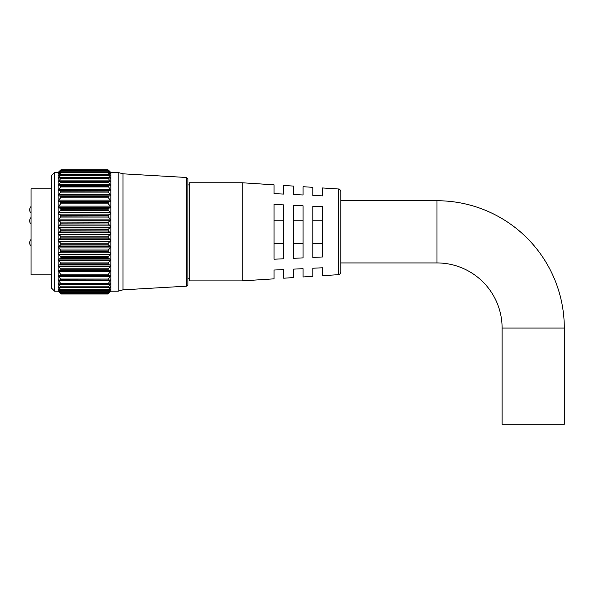 <?xml version="1.0" encoding="UTF-8"?>
<svg xmlns="http://www.w3.org/2000/svg" width="594" height="594" viewBox="0 0 594 594"><rect width="100%" height="100%" fill="white"/><g stroke="black" fill="none" stroke-linecap="round" stroke-linejoin="round"><path stroke-width="0.89" d="M54.618 291.194L51.44 288.016L51.44 175.646L54.618 172.475L54.618 291.194L58.153 291.194L58.153 172.475L60.573 170.107L58.457 172.163M108.398 186.962L60.588 186.962L58.821 189.397L58.821 190.615L110.165 190.615L110.165 189.397L108.011 185.974L60.967 186.078L108.011 186.078M108.011 191.171L108.405 192.114L60.573 192.114L60.967 191.171L108.011 191.06L60.967 191.171M108.011 196.8L108.405 197.765L60.573 197.765L60.967 196.8L108.011 196.681L60.967 196.8M108.011 202.881L108.405 203.861L60.573 203.861L60.967 202.881L108.011 202.754L60.967 202.881M108.011 209.34L108.405 210.321L60.573 210.321L60.967 209.34L108.011 209.207L60.967 209.34M108.011 216.097L108.405 217.062L60.573 217.062L60.967 216.097L108.011 215.956L60.967 216.097M108.011 223.054L108.405 223.997L60.573 223.997L60.967 223.054L108.011 222.913L60.967 223.054M108.011 230.13L108.405 231.036L60.573 231.036L60.967 230.13L108.011 229.982L60.967 230.13M108.405 236.152L108.011 237.08L60.967 237.08L60.573 236.152L108.405 236.152L110.165 234.392L110.165 232.7L108.405 231.036M108.405 243.146L108.011 244.104L60.967 244.104L60.573 243.146L108.405 243.146L110.165 241.216L110.165 239.531L108.405 238.083L60.573 238.083L58.821 239.531L58.821 241.216L60.573 243.146M108.405 250L108.011 250.972L60.967 250.972L60.573 250L108.405 250L110.165 247.913L110.165 246.265L108.405 245.047L60.573 245.047L58.821 246.265L58.821 247.913L60.573 250M108.405 256.608L108.011 257.596L60.967 257.596L60.573 256.608L108.405 256.608L110.165 254.403L110.165 252.814L108.405 251.841L60.573 251.841L58.821 252.814L58.821 254.403L60.573 256.608M108.405 262.904L108.011 263.877L60.967 263.877L60.573 262.904L108.405 262.904L110.165 260.595L110.165 259.088L108.405 258.375L60.573 258.375L58.821 259.088L58.821 260.595L60.573 262.904M108.405 268.785L108.011 269.743L60.967 269.743L60.573 268.785L108.405 268.785L110.165 266.409L110.165 265.006L108.405 264.56L60.573 264.56L58.821 265.006L58.821 266.409L60.573 268.785M108.405 274.19L108.011 275.111L60.967 275.111L60.573 274.19L108.405 274.19L110.165 271.777L110.165 270.493L108.405 270.322L60.573 270.322L58.821 270.493L58.821 271.777L60.573 274.19M60.573 170.218L60.967 169.765L108.405 170.107L60.573 170.218L58.464 172.564L60.967 170.56L108.011 170.582L60.573 170.797M108.405 170.797L110.514 172.564L108.405 170.218M108.011 170.582L108.405 171.131L60.573 171.131L58.494 173.745L60.967 172.156L108.011 172.201L60.573 172.29M108.405 172.29L110.491 173.745L108.405 171.131M108.011 172.201L108.405 172.839L60.573 172.839L58.531 175.705L60.967 174.532L108.011 174.591L60.573 174.554M108.405 174.554L110.447 175.705L108.405 172.839M108.011 174.591L108.405 175.312L60.573 175.312L58.583 178.408L60.573 177.569L108.011 177.732L60.573 177.569M108.405 177.569L110.395 178.408L108.405 175.312M108.011 177.732L108.405 178.519L60.573 178.519L58.65 181.831L60.573 181.289L108.011 181.578L60.573 181.289M108.405 181.289L110.328 181.831L108.405 178.519M108.405 185.67L110.246 185.915L110.165 184.831L108.011 181.578L108.405 182.425L60.573 182.425L58.821 184.831L58.739 185.915L60.573 185.67M110.165 171.815L108.405 170.107L110.165 171.815M187.912 178.928L187.912 284.741L186.553 286.182L186.553 177.487L187.912 178.928M60.573 231.036L58.821 232.7L58.821 234.392L60.573 236.152M60.967 229.982L60.573 229.098L108.405 229.098L110.165 227.547L110.165 225.846L108.405 223.997M60.573 223.997L58.821 225.846L58.821 227.547L60.573 229.098M60.967 222.913L60.573 222.082L108.405 222.082L110.165 220.745L110.165 219.082L108.405 217.062M60.573 217.062L58.821 219.082L58.821 220.745L60.573 222.082M60.967 215.956L60.573 215.191L108.405 215.191L110.165 214.092L110.165 212.474L108.405 210.321M60.573 210.321L58.821 212.474L58.821 214.092L60.573 215.191M60.967 209.207L60.573 208.516L108.405 208.516L110.165 207.67L110.165 206.125L108.405 203.861M60.573 203.861L58.821 206.125L58.821 207.67L60.573 208.516M60.967 202.754L60.573 202.146L108.405 202.146L110.165 201.566L110.165 200.111L108.405 197.765M60.573 197.765L58.821 200.111L58.821 201.566L60.573 202.146M60.967 196.681L60.573 196.168L108.405 196.168L110.165 195.857L110.165 194.505L108.405 192.114M60.573 192.114L58.821 194.505L58.821 195.857L60.573 196.168M60.967 191.06L60.573 190.644M60.588 186.962L60.967 186.078M60.573 182.425L60.967 181.578M60.573 178.519L60.967 177.732M60.573 175.312L60.967 174.591M60.573 172.839L60.967 172.201M60.573 171.131L60.967 170.582M108.011 169.758L60.573 170.107M186.553 286.182L122.973 289.842L118.161 291.194L118.161 172.475L110.826 172.475L110.826 291.194L108.011 294.008L110.165 291.706L108.011 293.607L60.967 293.592L108.405 293.31M108.405 190.644L108.011 191.06M108.405 196.168L108.011 196.681M108.405 202.146L108.011 202.754M108.405 208.516L108.011 209.207M108.405 215.191L108.011 215.956M108.405 222.082L108.011 222.913M108.405 229.098L108.011 229.982M122.973 289.842L122.973 173.819L118.161 172.475M60.967 237.08L108.011 237.08M60.967 244.104L108.011 244.104M60.967 250.972L108.011 250.972M60.967 257.596L108.011 257.596M60.967 263.877L108.011 263.877M60.967 269.743L108.011 269.743M60.967 275.111L108.011 275.111M108.011 280.012L60.967 279.915L108.011 280.012M108.011 284.177L60.967 284.095L108.011 284.177M108.011 287.659L60.967 287.593L108.011 287.659M108.011 290.414L60.967 290.362L108.011 290.414M108.011 292.404L60.967 292.374L108.011 292.404M60.967 294.008L60.573 293.607L60.967 294.008L108.011 294.008L60.967 294.008L58.153 291.194M108.011 237.229L108.405 238.083M108.011 244.253L108.405 245.047M108.011 251.114L108.405 251.841M108.011 257.729L108.405 258.375M108.011 264.003L108.405 264.56M108.011 269.854L108.405 270.322M108.011 275.215L108.405 275.579L108.011 275.215M60.967 279.915L60.573 279.039L108.405 279.039L110.165 276.626L110.165 275.475L108.405 275.579M108.405 279.039L108.011 279.915M60.967 284.095L60.573 283.271L108.405 283.271L110.165 280.888L110.165 279.885L108.405 280.264M108.405 283.271L108.011 284.095M60.967 287.593L60.573 286.835L108.405 286.835L110.165 284.511L110.165 283.672L108.405 284.318M110.365 283.628L110.165 284.511L58.821 284.511L60.573 286.835M108.405 286.835L108.011 287.593M60.967 290.362L60.573 289.686L108.405 289.686L110.165 287.444L110.165 286.783L108.405 287.696M110.165 287.444L110.165 286.783L110.165 287.444L108.888 287.444M108.405 289.686L108.011 290.362M60.967 292.374L60.573 291.78L108.405 291.78L110.165 289.657L110.165 289.181L108.405 290.34M110.165 289.657L110.165 289.181L110.165 289.657L109.445 289.657M108.405 291.78L108.011 292.374M60.967 293.592L60.573 293.087L108.405 293.087L110.165 290.822L108.405 292.218M108.405 293.087L108.011 293.592M58.821 291.706L60.967 293.607L108.405 293.607L108.011 294.008M60.573 287.696L58.821 286.783L60.573 289.686M58.925 291.803L60.93 293.607M60.573 293.31L60.967 293.607M60.573 292.218L58.821 290.822L60.573 293.087M60.573 290.34L58.821 289.181L60.573 291.78M58.821 289.181L58.821 289.657L59.541 289.657M60.573 284.318L58.62 283.628M58.821 283.672L58.821 284.511M60.573 280.264L58.821 279.885L58.821 280.888L60.573 283.271M60.573 275.579L60.967 275.215L58.821 275.475L58.821 276.626L60.573 279.039M60.573 270.322L60.967 269.854M60.573 264.56L60.967 264.003M60.573 258.375L60.967 257.729M60.573 251.841L60.967 251.114M60.573 245.047L60.967 244.253M60.573 238.083L60.967 237.229M502.101 328.037A65.11 65.11 0 0 0 436.991 262.934L436.991 200.735A127.309 127.309 0 0 1 564.3 328.037L502.101 328.037L502.101 424.25L564.3 424.25L564.3 328.037M340.785 191.394L340.785 272.267C340.02 274.19 339.271 274.985 338.535 274.666L338.535 188.996C339.271 188.677 340.02 189.479 340.785 191.394M242.174 231.831L242.174 182.766L189.263 182.766L189.263 280.895L242.174 280.895L242.174 231.831M51.44 274.836L31.044 274.836L31.044 188.825L51.44 188.825M338.535 188.996L322.46 187.956L322.46 195.879L312.838 195.433L312.838 187.333L303.074 186.702L303.074 194.981L293.451 194.535L293.451 186.085L283.687 185.454L283.687 194.082L274.064 193.637L274.064 184.831L242.174 182.766M274.064 231.831L274.064 204.44L283.687 204.885L283.687 258.776L274.064 259.222L274.064 231.831M293.451 231.831L293.451 205.338L303.074 205.784L303.074 257.878L293.451 258.323L293.451 231.831M312.838 231.831L312.838 206.237L322.46 206.69L322.46 256.979L312.838 257.425L312.838 231.831M242.174 280.895L274.064 278.838L274.064 270.032L283.687 269.587L283.687 278.215L293.451 277.584L293.451 269.134L303.074 268.681L303.074 276.96L312.838 276.329L312.838 268.228L322.46 267.783L322.46 275.705L338.535 274.666M312.838 220.218L322.46 220.218M312.838 243.451L322.46 243.451M293.451 220.218L303.074 220.218M293.451 243.451L303.074 243.451M274.064 220.218L283.687 220.218M274.064 243.451L283.687 243.451M60.091 287.444L58.821 287.444M110.165 280.888L58.821 280.888M108.175 280.264L60.811 280.264M110.165 276.626L58.821 276.626M108.331 275.579L60.647 275.579M110.165 271.777L58.821 271.777M110.165 270.493L58.821 270.493M110.165 266.409L58.821 266.409M110.165 265.006L58.821 265.006M110.165 260.595L58.821 260.595M110.165 259.088L58.821 259.088M110.165 254.403L58.821 254.403M110.165 252.814L58.821 252.814M110.165 247.913L58.821 247.913M110.165 246.265L58.821 246.265M110.165 241.216L58.821 241.216M110.165 239.531L58.821 239.531M110.165 234.392L58.821 234.392M110.165 232.7L58.821 232.7M110.165 227.547L58.821 227.547M110.165 225.846L58.821 225.846M110.165 220.745L58.821 220.745M110.165 219.082L58.821 219.082M110.165 214.092L58.821 214.092M110.165 212.474L58.821 212.474M110.165 207.67L58.821 207.67M110.165 206.125L58.821 206.125M110.165 201.566L58.821 201.566M110.165 200.111L58.821 200.111M110.165 195.857L58.821 195.857M110.165 194.505L58.821 194.505M110.165 190.615L58.821 190.615M110.165 189.397L58.821 189.397M60.736 185.67L108.249 185.67M110.165 184.831L58.821 184.831M60.87 181.289L108.115 181.289M110.165 180.88L58.821 180.88M110.165 177.599L108.472 177.599M60.506 177.599L58.821 177.599M110.165 175.022L109.199 175.022M59.779 175.022L58.821 175.022M110.165 173.181L109.638 173.181M59.341 173.181L58.821 173.181M186.553 177.487L122.973 173.819M58.153 172.475L54.618 172.475M118.161 291.194L110.826 291.194M108.011 169.75L60.967 169.75M108.041 292.441L60.937 292.441M108.078 290.481L60.9 290.481M108.13 287.778L60.848 287.778M108.197 284.363L60.781 284.363M108.279 280.279L60.699 280.279M108.368 275.579L60.61 275.579M108.323 185.662L60.655 185.662M108.234 181.259L60.744 181.259M108.167 177.502L60.818 177.502M108.108 174.443L60.878 174.443M108.063 172.104L60.922 172.104M108.026 170.537L60.952 170.537M31.044 217.523A4.811 4.811 0 0 0 31.044 224.198A4.811 4.811 0 0 1 31.044 217.523M31.044 239.464A4.811 4.811 0 0 0 31.044 246.146A4.811 4.811 0 0 1 31.044 239.464M436.991 200.735L340.785 200.735M189.263 184.934L187.912 184.934M189.263 278.735L187.912 278.735M436.991 262.934L340.785 262.934M31.044 206.512A4.811 4.811 0 0 0 31.044 213.187"/></g></svg>
